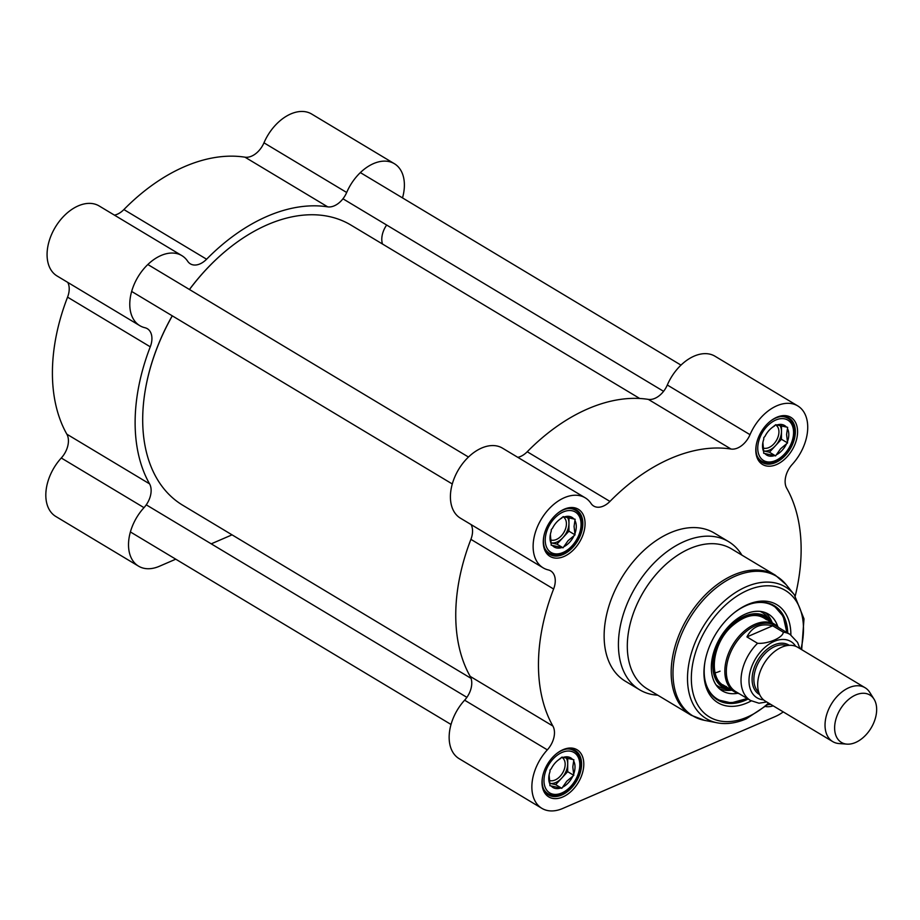 <?xml version="1.0" encoding="UTF-8"?>
<svg xmlns="http://www.w3.org/2000/svg" width="920" height="920" viewBox="0 0 920 920"><rect width="100%" height="100%" fill="white"/><g stroke="black" fill="none" stroke-linecap="round" stroke-linejoin="round"><path stroke-width="1.38" d="M471.063 678.362L182.758 505.252A163.392 106.547 -59 0 1 145.394 389.447A163.392 106.547 -59 0 1 172.304 315.847M189.486 289.512A163.392 106.547 -59 0 1 231.196 246.548A163.392 106.547 -59 0 1 350.98 225.101L639.722 398.486M231.058 246.652A162.76 106.133 121 0 0 230.931 246.755A162.76 106.133 121 0 0 189.428 289.489M172.247 315.813A162.76 106.133 121 0 0 145.452 389.103A162.76 106.133 121 0 0 145.429 389.275M874 699.108L869.768 692.392A31.418 20.493 121 0 0 865.087 687.734L797.732 647.289A31.418 20.493 121 0 0 763.991 663.676A31.418 20.493 121 0 0 765.382 701.167L832.738 741.612A31.418 20.493 121 0 0 839.051 743.556L846.963 744.13A27.646 18.032 121 0 0 855.519 742.497A27.646 18.032 121 0 0 874 699.108A27.646 18.032 121 0 0 840.178 709.435A27.646 18.032 121 0 0 846.963 744.13M746.936 636.916C752.169 626.704 760.748 622.99 772.685 625.784L783.299 632.167C783.173 637.56 768.039 644.115 757.562 643.298L746.936 636.916L772.685 625.784M757.562 643.298A38.49 25.104 121 0 0 750.467 700.453L758.977 703.225L766.705 701.96M799.974 648.634L797.548 642.332L790.096 634.455L775.387 625.623A38.49 25.104 121 0 0 734.056 645.702A38.49 25.104 121 0 0 735.758 691.621L750.467 700.453M778.872 627.716A39.272 25.61 121 0 0 774.904 624.427A39.272 25.61 121 0 0 732.734 644.908A39.272 25.61 121 0 0 734.47 691.771A39.272 25.61 121 0 0 739.243 693.714M865.087 687.734A31.418 20.493 121 0 0 831.346 704.122A31.418 20.493 121 0 0 832.738 741.612M748.109 699.039A54.981 35.857 -59 0 1 745.729 700.154A54.981 35.857 -59 0 1 717.669 700.005A54.981 35.857 -59 0 1 704.996 661.618M734.447 612.582A54.981 35.857 -59 0 1 774.283 605.716A54.981 35.857 -59 0 1 787.738 633.04M747.235 698.521L731.193 702.903L717.163 699.694A54.981 35.857 121 0 0 744.706 699.533A54.981 35.857 121 0 0 747.086 698.429M786.715 632.431A54.981 35.857 121 0 0 773.766 605.418L783.196 616.296L786.864 632.523M795.248 595.918A172.81 112.688 121 0 0 786.703 488.198A18.848 12.293 121 0 1 792.258 464.381A40.848 26.634 -59 0 0 797.72 405.892A40.848 26.634 -59 0 0 750.019 434.677L667.31 385.008A18.848 12.293 -59 0 1 648.324 399.383A172.81 112.688 121 0 0 527.229 451.754A18.848 12.293 -59 0 1 517.799 457.343M648.324 399.383L731.032 449.041A18.848 12.293 121 0 0 750.019 434.677M731.032 449.041A172.81 112.688 121 0 0 609.948 501.423L527.229 451.754M471.086 524.584A18.848 12.293 -59 0 1 470.902 539.35L553.61 589.007A18.848 12.293 121 0 0 550.643 570.871A18.848 12.293 121 0 0 548.274 569.917A40.848 26.634 -59 0 1 543.145 567.847A40.848 26.634 -59 0 1 541.328 519.121A40.848 26.634 -59 0 1 585.2 497.812A40.848 26.634 -59 0 1 591.019 503.447A18.848 12.293 121 0 0 593.71 506.046A18.848 12.293 121 0 0 609.948 501.423M553.61 589.007A172.81 112.688 121 0 0 552.897 726.041L470.189 676.384A18.848 12.293 -59 0 1 464.623 700.189A40.848 26.634 121 0 0 459.172 758.689L541.88 808.346A40.848 26.634 -59 0 1 547.331 749.857A18.848 12.293 121 0 0 552.897 726.041M783.254 711.896A40.848 26.634 -59 0 1 775.249 716.542L562.729 808.461A40.848 26.634 -59 0 1 541.88 808.346M776.56 464.554A27.496 17.928 121 0 0 797.364 428.467A27.496 17.928 121 0 0 770.684 420.946A27.496 17.928 121 0 0 756.251 444.992A27.496 17.928 121 0 0 776.56 464.554M765.831 706.583A27.496 17.928 121 0 0 773.191 705.847M562.787 796.973A27.496 17.928 121 0 0 583.591 760.897A27.496 17.928 121 0 0 556.91 753.365A27.496 17.928 121 0 0 542.466 777.411A27.496 17.928 121 0 0 562.787 796.973M564.04 556.473A27.496 17.928 121 0 0 584.855 520.386A27.496 17.928 121 0 0 558.164 512.865A27.496 17.928 121 0 0 543.731 536.912A27.496 17.928 121 0 0 564.04 556.473M741.888 555.116A86.411 56.35 121 0 0 728.571 541.627L714.276 533.036A86.411 56.35 121 0 0 621.494 578.116A86.411 56.35 121 0 0 625.312 681.202L639.607 689.781A86.411 56.35 121 0 0 657.777 695.186M557.819 513.141A25.921 16.905 -59 0 1 576.495 509.99A25.921 16.905 -59 0 1 581.474 532.312A25.921 16.905 -59 0 1 563.028 554.507A25.921 16.905 -59 0 1 549.803 554.438A25.921 16.905 -59 0 1 543.812 536.486M770.339 421.222A25.921 16.905 -59 0 1 789.015 418.071A25.921 16.905 -59 0 1 793.994 440.392A25.921 16.905 -59 0 1 775.548 462.587A25.921 16.905 -59 0 1 762.323 462.518A25.921 16.905 -59 0 1 756.32 444.567M556.566 753.641A25.921 16.905 -59 0 1 575.23 750.49A25.921 16.905 -59 0 1 580.221 772.811A25.921 16.905 -59 0 1 561.775 795.006A25.921 16.905 -59 0 1 548.538 794.937A25.921 16.905 -59 0 1 542.547 776.986M770.592 704.294A25.921 16.905 -59 0 1 768.085 704.639M470.902 539.35A172.81 112.688 121 0 0 470.189 676.384M585.2 497.812L502.481 448.143A40.848 26.634 121 0 0 458.62 469.453A40.848 26.634 121 0 0 460.425 518.178L543.145 567.847M797.72 405.892L715.001 356.224A40.848 26.634 121 0 0 667.31 385.008M790.866 634.938A57.189 37.294 121 0 0 734.919 612.202A57.189 37.294 121 0 0 704.893 662.216A57.189 37.294 121 0 0 747.144 702.903A57.189 37.294 121 0 0 751.26 700.902M728.571 541.627A86.411 56.35 121 0 0 635.789 586.695A86.411 56.35 121 0 0 639.607 689.781M777.791 626.601A44.769 29.198 121 0 0 767.786 613.744A44.769 29.198 121 0 0 745.568 613.985A44.769 29.198 121 0 0 713.851 651.808A44.769 29.198 121 0 0 721.694 690.494A44.769 29.198 121 0 0 737.748 693.277M772.006 622.679A41.48 27.048 121 0 0 769.959 619.896A41.48 27.048 121 0 0 721.154 637.962A41.48 27.048 121 0 0 728.145 689.529A41.48 27.048 121 0 0 731.572 690.023M720.061 671.186A39.272 25.61 -59 0 1 715.035 672.876M563.051 516.81A13.156 8.579 -59 0 1 563.189 516.89A13.156 8.579 -59 0 1 561.361 535.808A13.156 8.579 -59 0 1 550.413 539.844M559.141 519.857L563.224 516.615L575.126 519.248L574.068 526.435L575.046 534.853L568.916 531.173L568.985 517.511M575.046 534.853L568.031 540.718L563.063 547.814L556.945 544.134L568.916 531.173M567.284 517.143A15.709 10.246 -59 0 1 568.962 523.376A15.709 10.246 -59 0 1 562.925 537.659A15.709 10.246 -59 0 1 550.988 542.823L556.945 544.134M563.063 547.814L551.172 545.18L551.172 543.57A17.284 11.27 121 0 1 550.298 534.784A17.284 11.27 121 0 1 551.241 531.185L551.252 529.575L552.483 528.241A17.284 11.27 121 0 1 559.371 519.673A17.284 11.27 121 0 1 561.993 517.948M551.172 543.57L550.367 534.416M552.391 545.457A17.284 11.27 121 0 0 561.844 547.549M564.305 546.48A17.284 11.27 121 0 0 573.816 536.188M573.896 518.983A17.284 11.27 121 0 0 564.454 516.89M575.058 533.243A17.284 11.27 121 0 0 575.115 520.858M775.571 424.89A13.156 8.579 -59 0 1 775.709 424.971A13.156 8.579 -59 0 1 773.881 443.888A13.156 8.579 -59 0 1 762.933 447.925M771.661 427.938L775.744 424.695L787.646 427.328L786.588 434.516L787.566 442.934L781.436 439.254L781.505 425.592M787.566 442.934L780.551 448.799L775.583 455.894L769.453 452.214L781.436 439.254M779.803 425.224A15.709 10.246 -59 0 1 781.482 431.457A15.709 10.246 -59 0 1 775.445 445.74A15.709 10.246 -59 0 1 763.508 450.903L769.453 452.214M775.583 455.894L763.681 453.261L763.692 451.651A17.284 11.27 121 0 1 762.818 442.865A17.284 11.27 121 0 1 763.761 439.265L763.772 437.655L765.003 436.322A17.284 11.27 121 0 1 771.891 427.754A17.284 11.27 121 0 1 774.513 426.029M763.692 451.651L762.887 442.497M764.911 453.537A17.284 11.27 121 0 0 774.352 455.63M776.825 454.56A17.284 11.27 121 0 0 786.324 444.268M786.416 427.064A17.284 11.27 121 0 0 776.974 424.971M787.577 441.324A17.284 11.27 121 0 0 787.635 428.938M561.786 757.309A13.156 8.579 -59 0 1 561.936 757.39A13.156 8.579 -59 0 1 563.201 771.857A13.156 8.579 -59 0 1 550.102 780.643A13.156 8.579 -59 0 1 549.148 780.344M557.876 760.357L561.971 757.114L573.873 759.747L572.803 766.935L573.792 775.353L567.663 771.673L567.732 758.022M573.792 775.353L566.778 781.218L561.809 788.313L555.68 784.645L567.663 771.673M566.03 757.643A15.709 10.246 -59 0 1 567.697 763.876A15.709 10.246 -59 0 1 561.672 778.159A15.709 10.246 -59 0 1 549.734 783.322L555.68 784.645M561.809 788.313L549.907 785.68L549.918 784.07A17.284 11.27 121 0 1 549.044 775.284A17.284 11.27 121 0 1 549.987 771.684L549.987 770.086L551.229 768.74A17.284 11.27 121 0 1 558.118 760.173A17.284 11.27 121 0 1 560.74 758.448M549.918 784.07L549.102 774.928M551.137 785.956A17.284 11.27 121 0 0 560.579 788.049M563.04 786.98A17.284 11.27 121 0 0 572.55 776.687M572.642 759.483A17.284 11.27 121 0 0 563.201 757.39M573.792 773.743A17.284 11.27 121 0 0 573.861 761.357M691.207 715.265A81.696 53.268 121 0 1 687.585 617.803A81.696 53.268 121 0 1 775.318 575.184L731.457 548.849A81.696 53.268 121 0 0 643.724 591.468A81.696 53.268 121 0 0 647.346 688.931L691.207 715.265L704.57 720.36A81.374 53.061 121 0 1 689.356 618.861A81.374 53.061 121 0 1 786.094 584.591L794.27 594.665A76.82 50.094 121 0 0 702.949 627.026A76.82 50.094 121 0 0 717.301 722.844C726.466 724.546 736.115 723.2 746.281 718.831L769.327 703.535M175.755 559.188L159.379 566.271A40.848 26.634 -59 0 1 138.54 566.156A40.848 26.634 -59 0 1 143.991 507.656A18.848 12.293 121 0 0 149.558 483.851L66.849 434.183A172.81 112.688 -59 0 1 67.562 297.148L150.27 346.817A18.848 12.293 121 0 0 147.303 328.681A18.848 12.293 121 0 0 144.934 327.727A40.848 26.634 -59 0 1 139.794 325.657A40.848 26.634 -59 0 1 137.988 276.92A40.848 26.634 -59 0 1 181.849 255.622A40.848 26.634 -59 0 1 187.68 261.257A18.848 12.293 121 0 0 190.371 263.856A18.848 12.293 121 0 0 206.597 259.221A172.81 112.688 -59 0 1 327.692 206.85A18.848 12.293 121 0 0 346.679 192.487A40.848 26.634 -59 0 1 394.369 163.702A40.848 26.634 -59 0 1 402.511 197.903M67.746 282.382A18.848 12.293 -59 0 1 67.562 297.148M181.849 255.622L99.141 205.953A40.848 26.634 121 0 0 55.28 227.263A40.848 26.634 121 0 0 57.086 275.988L139.794 325.657M206.597 259.221L123.889 209.564A18.848 12.293 -59 0 1 114.459 215.142M123.889 209.564A172.81 112.688 -59 0 1 244.984 157.182L327.692 206.85M394.369 163.702L311.661 114.034A40.848 26.634 121 0 0 263.971 142.819A18.848 12.293 -59 0 1 244.984 157.182M66.849 434.183A18.848 12.293 -59 0 1 61.283 457.999A40.848 26.634 121 0 0 55.832 516.488L138.54 566.156M149.558 483.851A172.81 112.688 -59 0 1 150.27 346.817M211.243 543.835L232.035 534.842M386.653 225.032A18.848 12.293 121 0 0 382.49 244.018M758.793 692.369A27.496 17.928 -59 0 1 759.402 660.928A27.496 17.928 -59 0 1 786.876 645.61M789.245 645.322A28.75 18.745 121 0 0 757.884 660.008A28.75 18.745 121 0 0 759.655 694.6M763.543 699.844A32.832 21.413 -59 0 1 755.596 658.639A32.832 21.413 -59 0 1 795.696 646.288M790.096 634.455A38.49 25.104 121 0 0 783.299 632.167M800.906 649.198A73.784 48.116 121 0 0 758.804 586.718A73.784 48.116 121 0 0 691.644 671.554A73.784 48.116 121 0 0 747.074 717.174A73.784 48.116 121 0 0 768.556 703.064M464.623 700.189L547.331 749.857M769.396 621.115A40.215 26.231 121 0 0 721.855 638.376A40.215 26.231 121 0 0 728.962 688.459M705.088 680.547A54.361 35.443 121 0 0 747.005 698.372M786.634 632.385A54.361 35.443 121 0 0 751.203 603.75M719.325 688.666A44.551 29.049 121 0 0 731.791 690.161M772.225 622.817A44.551 29.049 121 0 0 765.049 612.513M716.024 684.848A42.998 28.037 121 0 0 723.373 688.39L728.145 689.529M769.959 619.896L766.716 616.205A42.998 28.037 121 0 0 760.127 611.397M563.04 552.483A23.563 15.364 -59 0 1 547.688 528.793A23.563 15.364 -59 0 1 578.714 515.372A23.563 15.364 -59 0 1 563.04 552.483M572.55 508.541L575.069 510.048A25.139 16.387 121 0 0 568.353 508.472M544.64 547.975A25.139 16.387 121 0 0 549.183 553.15C553.139 555.381 557.623 555.438 562.649 553.311C579.335 547.009 588.558 517.04 575.069 510.048M775.56 460.563A23.563 15.364 -59 0 1 760.207 436.873A23.563 15.364 -59 0 1 791.223 423.453A23.563 15.364 -59 0 1 775.56 460.563M785.07 416.622L787.589 418.128A25.139 16.387 121 0 0 780.873 416.553M757.16 456.055A25.139 16.387 121 0 0 761.702 461.23C765.647 463.461 770.132 463.519 775.157 461.391C791.856 455.089 801.078 425.132 787.589 418.128M561.786 792.982A23.563 15.364 -59 0 1 546.434 769.293A23.563 15.364 -59 0 1 577.449 755.872A23.563 15.364 -59 0 1 561.786 792.982M571.285 749.041L573.804 750.559A25.139 16.387 121 0 0 567.099 748.983M543.386 788.474A25.139 16.387 121 0 0 547.929 793.649C551.873 795.892 556.358 795.938 561.384 793.81C578.082 787.508 587.293 757.551 573.804 750.559M346.679 192.487L263.971 142.819M61.283 457.999L143.991 507.656M722.924 684.836L734.47 691.771M763.358 617.492L774.904 624.427M794.27 594.665L803.999 618.872L801.676 649.658M717.301 722.844L704.57 720.36M775.318 575.184L786.094 584.591M766.475 619.723C757.01 612.432 745.545 614.537 732.056 626.025C711.033 644.38 708.124 681.639 726.363 686.538M546.664 551.643L549.183 553.15M759.184 459.724L761.702 461.23M545.41 792.143L547.929 793.649M466.888 697.348L146.257 504.827M451.03 724.477L130.398 531.944M468.464 457.033L147.833 264.511M452.295 483.977L131.663 291.445M680.984 365.113L360.353 172.592M663.584 391.322L342.953 198.789"/></g></svg>
